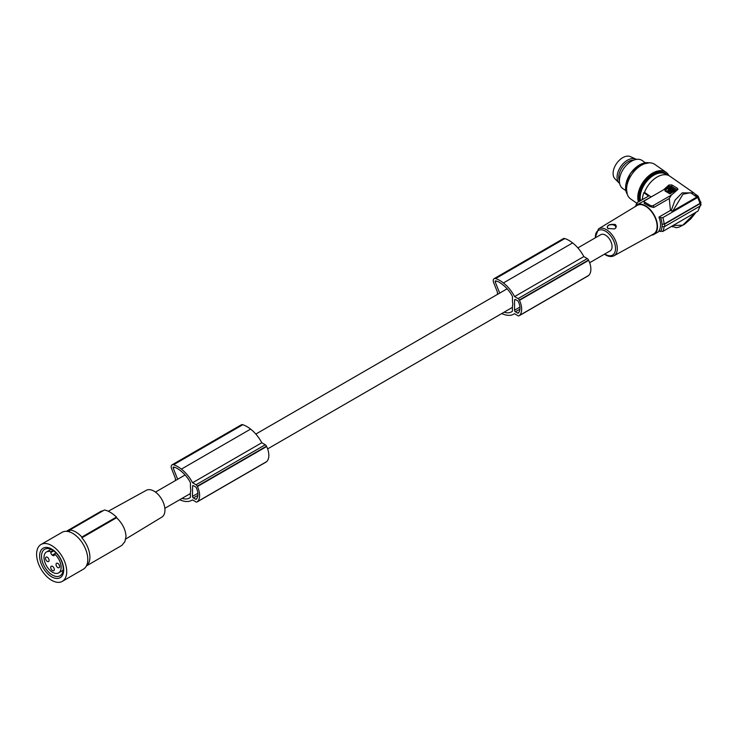 <?xml version="1.0" encoding="UTF-8"?>
<svg xmlns="http://www.w3.org/2000/svg" width="738" height="738" viewBox="0 0 738 738"><rect width="100%" height="100%" fill="white"/><g stroke="black" fill="none" stroke-linecap="round" stroke-linejoin="round"><path stroke-width="1.11" d="M266.058 462.053A2.131 1.227 -120 0 0 266.224 461.979A2.131 1.227 -120 0 0 266.363 461.868A17.878 10.323 -120 0 0 266.787 461.536A15.369 8.874 -120 0 0 266.639 446.527A17.878 10.323 -120 0 0 266.464 446.186A2.131 1.227 -120 0 0 265.256 444.765L261.796 442.735A27.251 15.729 -120 0 0 250.865 429.313A27.251 15.729 -120 0 0 250.597 429.11A27.943 16.135 -120 0 0 250.551 429.073A27.943 16.135 -120 0 0 242.793 424.728A4.262 2.454 -120 0 0 241.298 424.811L172.074 464.829A4.262 2.454 -120 0 0 171.613 468.787L175.376 478.289L175.358 480.595M266.464 446.186L197.24 486.204A2.131 1.227 -120 0 0 196.031 484.783L192.572 482.753A27.251 15.729 -120 0 0 181.64 469.331A27.251 15.729 -120 0 0 181.373 469.128A27.943 16.135 -120 0 0 181.327 469.091A27.943 16.135 -120 0 0 173.568 464.746A4.262 2.454 -120 0 0 172.074 464.829M504.119 312.183A20.387 11.771 -120 0 0 511.462 311.87A20.387 11.771 -120 0 0 512.403 311.224L512.43 306.178A9.363 5.406 -120 0 0 512.753 304.084A9.363 5.406 -120 0 0 512.458 301.63L512.495 296.575A25.885 14.944 -120 0 0 511.037 293.945A23.312 13.459 -120 0 0 504.202 285.91A31.061 17.933 -120 0 0 502.753 284.702A31.061 17.933 -120 0 0 499.451 282.396A16.144 9.317 -120 0 0 495.622 280.883A1.061 0.618 -120 0 0 495.336 280.92L495.336 280.92A1.061 0.618 -120 0 0 495.216 281.916L499.691 293.097M179.592 499.792A20.332 11.734 -120 0 0 179.906 499.921A20.332 11.734 -120 0 0 181.179 500.336A27.251 15.729 -120 0 0 181.447 500.438A27.251 15.729 -120 0 0 191.871 500.244A27.251 15.729 -120 0 0 192.47 499.866L195.921 501.886A2.131 1.227 -120 0 0 197 501.997A2.131 1.227 -120 0 0 197.138 501.886A17.878 10.323 -120 0 0 197.563 501.554A15.369 8.874 -120 0 0 197.415 486.545A17.878 10.323 -120 0 0 197.24 486.204M177.655 479.276L173.19 468.086A1.061 0.618 -120 0 1 173.301 467.089L173.301 467.089A1.061 0.618 -120 0 1 173.587 467.053A16.144 9.317 -120 0 1 177.415 468.565A31.061 17.933 -120 0 1 180.718 470.881A31.061 17.933 -120 0 1 182.166 472.08A23.312 13.459 -120 0 1 189.002 480.115A25.885 14.944 -120 0 1 190.459 482.753L190.432 487.809A9.363 5.406 60 0 1 190.718 490.253A9.363 5.406 60 0 1 190.404 492.347L190.367 497.394A20.387 11.771 -120 0 1 189.435 498.039A20.387 11.771 -120 0 1 182.083 498.353M196.317 499.211A15.775 9.105 -120 0 0 197.009 498.233A11.365 6.559 -120 0 0 197.064 489.681A15.775 9.105 -120 0 0 196.391 487.901A1.273 0.738 -120 0 0 195.635 486.988L193.467 485.715A1.273 0.738 -120 0 0 192.821 485.641A1.273 0.738 -120 0 0 192.553 486.222L192.489 496.397A1.273 0.738 -120 0 0 193.384 497.965L195.561 499.239A1.273 0.738 -120 0 0 196.207 499.312A1.273 0.738 -120 0 0 196.317 499.211M577.872 247.903L600.75 234.675A9.363 5.406 60 0 1 608.001 237.202A9.363 5.406 60 0 1 612.07 246.667A9.363 5.406 60 0 1 610.132 250.892L589.662 262.728M672.89 210.902L696.801 197.074L696.93 196.123L693.84 192.913L682.207 192.858L675.002 200.201L671.1 210.893L672.89 210.902L682.964 194.205L690.583 192.719L696.801 197.074L696.93 196.123M515.502 299.536L517.67 300.809A1.273 0.738 -120 0 1 518.427 301.722A15.775 9.105 -120 0 1 519.1 303.502A11.365 6.559 -120 0 1 519.045 312.063A15.775 9.105 -120 0 1 518.353 313.041A1.273 0.738 -120 0 1 518.242 313.133A1.273 0.738 -120 0 1 517.596 313.069L515.419 311.796A1.273 0.738 -120 0 1 514.524 310.228L514.589 300.052A1.273 0.738 -120 0 1 514.856 299.471A1.273 0.738 -120 0 1 515.502 299.536L514.589 300.052M501.628 313.622A20.332 11.734 -120 0 0 501.941 313.742A20.332 11.734 -120 0 0 503.215 314.167A27.251 15.729 -120 0 0 503.482 314.268A27.251 15.729 -120 0 0 513.906 314.074A27.251 15.729 -120 0 0 514.506 313.696L517.956 315.716A2.131 1.227 -120 0 0 519.035 315.827A2.131 1.227 -120 0 0 519.174 315.716A17.878 10.323 -120 0 0 519.598 315.375A15.369 8.874 -120 0 0 519.451 300.366A17.878 10.323 -120 0 0 519.275 300.034A2.131 1.227 -120 0 0 518.067 298.613L514.607 296.584A27.251 15.729 -120 0 0 503.676 283.161A27.251 15.729 -120 0 0 503.408 282.949A27.943 16.135 -120 0 0 503.362 282.922A27.943 16.135 -120 0 0 495.604 278.577A4.262 2.454 -120 0 0 494.109 278.66A4.262 2.454 -120 0 0 493.648 282.617L497.412 292.119L497.394 294.425M588.085 275.874A2.131 1.227 -120 0 0 588.251 275.809A2.131 1.227 -120 0 0 588.398 275.698A17.878 10.323 -120 0 0 588.813 275.357A15.369 8.874 -120 0 0 588.666 260.348L519.451 300.366M588.813 275.357L519.598 315.375M651.433 235.164A17.029 9.834 -120 0 0 653.997 234.389A17.029 9.834 -120 0 0 656.617 220.8A17.029 9.834 -120 0 0 645.556 205.791A17.029 9.834 -120 0 0 636.949 204.896A17.029 9.834 -120 0 0 634.994 206.732M663.61 189.758L668.896 185.026L668.886 186.705L644.957 200.542A2.131 1.236 0.4 0 0 644.375 201.17L644.126 203.254L650.132 206.658L653.785 207.47L653.388 205.478L671.303 195.127L669.265 198.531L653.785 207.47M636.949 204.896L657.088 193.531M636.331 205.302A18.745 10.821 60 0 1 637.032 203.873L637.208 202.618L648.582 196.04L643.813 192.71A20.867 12.952 124.9 0 0 642.429 199.085L642.097 199.242A21.291 13.219 124.9 0 0 642.069 199.804M643.813 192.71L644.532 192.369A20.009 12.426 -55.1 0 1 658.462 176.299A20.009 12.426 -55.1 0 1 669.8 176.161L693.84 192.913L697.106 196.299M588.666 260.348A17.878 10.323 -120 0 0 588.5 260.016A2.131 1.227 -120 0 0 587.282 258.595L583.832 256.566A27.251 15.729 -120 0 0 572.9 243.143A27.251 15.729 -120 0 0 572.633 242.931A27.943 16.135 -120 0 0 572.587 242.903A27.943 16.135 -120 0 0 564.828 238.559A4.262 2.454 -120 0 0 563.334 238.642L494.109 278.66M588.5 260.016L519.275 300.034M701.035 202.35L700.325 203.504L700.307 205.93L701.017 204.989L700.482 201.511M696.082 212.193L690.833 218.835L684.255 224.463L679.098 227.11L676.322 227.719L671.82 226.215M266.639 446.527L197.415 486.545M638.093 204.869L637.032 203.873L637.208 202.618M266.787 461.536L197.563 501.554M583.832 256.566L514.607 296.584M637.125 205.441A16.476 9.511 60 0 1 645.556 206.243A16.476 9.511 60 0 1 656.276 220.856A16.476 9.511 60 0 1 653.619 233.964L613.998 255.754A15.507 8.957 60 0 0 616.507 243.411A15.507 8.957 60 0 0 606.405 229.656A15.507 8.957 60 0 0 598.472 228.9L637.125 205.441M700.593 204.97L698.037 210.957L699.947 206.133M266.363 461.868L197.138 501.886M614.643 228.863C616.461 227.581 616.719 226.179 615.4 224.647L615.105 224.453C609.034 223.992 606.608 225.33 607.817 228.466L614.56 228.909M608.352 228.789A4.262 2.482 -179.6 0 1 608.278 228.734A4.262 2.482 -179.6 0 1 608.804 225.247A4.262 2.482 -179.6 0 1 614.8 225.579A4.262 2.482 -179.6 0 1 614.533 228.928M697.65 211.28L662.733 231.474L658.868 230.939A17.029 9.834 -120 0 0 660.528 224.961A17.029 9.834 -120 0 0 658.96 217.092L660.667 217.71A18.745 10.821 60 0 1 662.032 224.241L664.089 224.094L700.021 203.328L697.742 197.433L662.825 217.618L660.667 217.71M662.032 224.241L662.134 224.278A18.856 10.886 60 0 1 662.17 225.514A18.856 10.886 60 0 1 662.115 226.704L664.689 226.52L700.307 205.93M700.325 203.504L664.707 224.094L662.134 224.278M700.141 201.659L700.021 203.328M697.742 197.433L698.148 196.207L700.611 202.369M697.844 195.911L695.353 194.177M669.265 198.531L670.455 210.441L671.1 210.893M670.455 210.441L658.96 217.092M644.532 192.369L650.916 196.815M671.303 195.127L677.65 189.675L677.327 188.208L677.318 189.897A2.131 1.236 -179.6 0 1 677.346 189.915M677.65 189.675L677.954 189.066M668.886 186.705A2.131 1.236 -179.6 0 1 671.755 186.649A2.131 1.236 -179.6 0 1 671.894 186.723L677.318 189.897M677.327 188.208L671.774 184.924L668.896 185.026M645.298 162.711L642.189 160.533A17.029 10.572 124.9 0 0 632.531 160.653A17.029 10.572 124.9 0 0 620.566 174.657A17.029 10.572 124.9 0 0 622.706 188.476L625.824 190.653M665.141 189.934L670.538 187.231L675.39 190.192L669.836 193.116L665.141 189.934M675.242 190.681L669.827 193.808L665.122 191.05L665.132 190.358M671.082 190.109L670.113 190.349L671.082 190.109M668.656 188.605L670.445 187.876L674.237 190.192L672.327 191.077L671.479 189.878L668.656 188.928M669.56 190.625L668.499 189.629L667.798 190.635L668.48 191.622L671.931 191.622L669.56 190.358L669.873 191.502L671.017 191.649L671.017 190.958M669.052 189.62L669.56 190.358M668.969 189.113L669.91 187.886M669.901 188.577L673.803 190.542M671.562 191.788L671.017 191.649M669.043 190.321L667.862 190.985M640.03 200.976A19.797 12.297 -55.1 0 1 654.91 173.993A19.797 12.297 -55.1 0 1 665.602 173.513A19.797 12.297 -55.1 0 1 666.128 173.854L665.252 173.246A19.797 12.297 124.9 0 0 654.025 173.384A19.797 12.297 124.9 0 0 638.804 198.07A19.797 12.297 124.9 0 0 639.431 201.326M572.633 242.931L503.408 282.949M636.442 159.399A14.686 9.124 124.9 0 0 635.824 159.076L630.492 156.641A13.625 8.459 124.9 0 0 615.031 166.078A13.625 8.459 124.9 0 0 615.012 178.854L619.136 183.015A14.686 9.124 124.9 0 0 619.652 183.476M633.85 160.091A13.515 8.395 124.9 0 0 620.64 169.961A13.515 8.395 124.9 0 0 619.403 180.81M588.398 275.698L519.174 315.716M638.435 201.898A21.079 13.09 -55.1 0 1 654.034 172.341A21.079 13.09 -55.1 0 1 665.98 172.194A21.079 13.09 -55.1 0 1 668.822 175.57M636.719 203.171L630.649 198.946A21.079 13.09 -55.1 0 1 627.992 181.843A21.079 13.09 -55.1 0 1 642.807 164.519A21.079 13.09 -55.1 0 1 654.754 164.371L665.98 172.194M650.132 206.658L650.381 205.468L644.957 202.295A2.131 1.236 0.4 0 1 644.837 202.212A2.131 1.236 0.4 0 1 644.375 201.17M250.597 429.11L181.373 469.128M650.381 205.468A2.131 1.236 0.4 0 0 653.388 205.478M261.796 442.735L192.572 482.753M635.824 159.076A14.686 9.124 124.9 0 0 619.154 169.251A14.686 9.124 124.9 0 0 619.136 183.015M125.755 539.026L161.843 517.126A15.489 8.939 -120 0 0 164.952 510.189A15.489 8.939 -120 0 0 158.283 494.617A15.489 8.939 -120 0 0 146.336 490.309L108.274 511.24M86.42 565.898A20.009 11.55 -120 0 0 89.898 557.301A20.009 11.55 -120 0 0 81.863 537.808L116.595 517.725C122.48 523.417 125.617 529.653 126.013 536.415L124.907 541.655L121.844 545.41L86.383 565.972M103.311 510.631L101.023 511.277L66.346 531.323M116.595 517.725A85.156 48.773 120.4 0 0 116.456 517.052C112.047 512.965 108.025 510.613 104.409 509.995L69.815 529.995L69.815 530.751A20.009 11.55 60 0 0 66.438 531.332M116.456 517.052L81.863 537.043L81.863 537.808M81.863 537.043A20.867 12.048 -120 0 0 69.815 529.995M62.324 581.36L83.385 569.183A21.291 12.288 -120 0 0 86.66 552.19A21.291 12.288 -120 0 0 72.841 533.436A21.291 12.288 -120 0 0 62.075 532.319L41.014 544.496A21.291 12.288 -120 0 0 37.73 561.48A21.291 12.288 -120 0 0 51.559 580.243A21.291 12.288 -120 0 0 62.324 581.36A21.291 12.288 -120 0 0 65.599 564.376A21.291 12.288 -120 0 0 51.771 545.613A21.291 12.288 -120 0 0 41.014 544.496M43.09 567.734A17.029 9.834 -120 0 0 60.119 577.706A17.029 9.834 -120 0 0 60.248 558.122A17.029 9.834 -120 0 0 43.21 548.149A17.029 9.834 -120 0 0 43.09 567.734M44.64 566.849A15.332 8.847 -120 0 0 60.036 575.797A15.332 8.847 -120 0 0 60.082 558.205A15.332 8.847 -120 0 0 44.686 549.256A15.332 8.847 -120 0 0 44.64 566.849M53.671 550.862L50.821 552.522L50.821 551.738A12.094 6.983 60 0 0 46.512 551.941A12.094 6.983 60 0 0 44.012 557.393A12.094 6.983 60 0 0 49.271 569.607A12.094 6.983 60 0 0 58.616 572.872A12.094 6.983 60 0 0 61.125 567.411A12.094 6.983 60 0 0 54.437 553.851L56.07 552.91M50.821 551.738L53.053 550.447M54.437 553.851L54.428 554.635A2.131 1.227 -120 0 1 53.994 555.594A2.131 1.227 -120 0 1 52.915 555.483L52.315 555.133L54.437 553.906M50.821 552.522A2.131 1.227 -120 0 0 52.315 555.133M59.649 566.553A2.555 1.476 60 0 1 59.114 567.707A2.555 1.476 60 0 1 57.14 567.015A2.555 1.476 60 0 1 56.033 564.432A2.555 1.476 60 0 1 56.558 563.279A2.555 1.476 60 0 1 58.533 563.97A2.555 1.476 60 0 1 59.649 566.553M54.335 569.524A2.555 1.476 60 0 1 53.809 570.677A2.555 1.476 60 0 1 51.835 569.985A2.555 1.476 60 0 1 50.719 567.402A2.555 1.476 60 0 1 51.254 566.249A2.555 1.476 60 0 1 53.228 566.941A2.555 1.476 60 0 1 54.335 569.524M49.105 560.373A2.555 1.476 60 0 1 48.579 561.526A2.555 1.476 60 0 1 46.605 560.843A2.555 1.476 60 0 1 45.488 558.26A2.555 1.476 60 0 1 46.024 557.107A2.555 1.476 60 0 1 47.998 557.799A2.555 1.476 60 0 1 49.105 560.373M265.256 444.765L196.031 484.783M242.793 424.728L173.568 464.746M174.565 467.292L173.19 468.086M695.86 212.313L682.779 225.21L673.121 225.468M193.448 485.705L192.553 486.222M587.282 258.595L518.067 298.613M564.828 238.559L495.604 278.577M518.888 312.322L517.596 313.069M196.852 498.491L195.561 499.239M595.4 237.774A14.234 8.219 60 0 1 605.52 231.206A14.234 8.219 60 0 1 615.51 248.678A14.234 8.219 60 0 1 605.372 254.361A14.234 8.219 60 0 1 604.773 253.992M197.895 493.279L192.489 496.397M519.93 307.109L514.524 310.228M662.014 226.667A18.745 10.821 60 0 1 660.575 231.557M664.052 226.769A20.009 11.55 60 0 1 662.733 231.474M662.825 217.618A20.009 11.55 60 0 1 664.089 224.094M197.904 495.355L193.384 497.965M519.939 309.185L515.419 311.796M664.707 224.094A20.433 11.799 60 0 1 664.735 225.33A20.433 11.799 60 0 1 664.689 226.52M671.903 184.998L671.894 186.723M669.827 193.808L669.836 193.116M670.556 193.808L670.556 193.116M675.224 191.105L675.233 190.413M670.445 188.568L670.445 187.876M669.541 190.607L669.541 189.915M671.405 191.705L671.414 191.013M668.499 190.321L668.499 189.629M496.6 281.123L495.216 281.916M640.519 200.699A19.428 12.057 -55.1 0 1 648.029 179.878A19.428 12.057 -55.1 0 1 665.667 174.02A19.428 12.057 -55.1 0 1 666.884 174.897M666.128 173.854A19.797 12.297 -55.1 0 1 667.475 175.054L666.128 173.854M644.708 203.485L644.957 202.295M639.588 164.906A19.372 12.029 124.9 0 0 625.907 184.518M649.154 162.821A19.797 12.297 124.9 0 0 640.888 164.223A19.797 12.297 124.9 0 0 626.018 191.225A19.797 12.297 124.9 0 0 627.263 194.223M52.915 555.483L54.428 554.607M192.498 499.884L191.871 500.244M155.469 492.098L185.109 474.968M255.837 434.073L507.135 288.798M636.82 202.978L635.732 205.837M604.45 254.176L605.63 254.942C608.767 256.732 611.553 256.999 613.998 255.754M671.709 226.28L672.512 226.843M266.224 461.979L197 501.997M675.381 190.884L675.39 190.192M664.975 190.847L664.984 190.155M588.251 275.809L519.035 315.827M514.534 313.715L513.906 314.074M46.512 551.941L51.014 549.34M164.851 508.316L190.395 493.547M267.626 448.898L512.43 307.377M671.792 190.33L671.792 191.022M58.616 572.872L63.117 570.271M659.541 231.178L653.997 234.389M595.077 237.959L598.472 228.9M649.237 162.821L639.698 164.703L630.566 173.199L625.75 184.703L627.291 194.306"/></g></svg>
